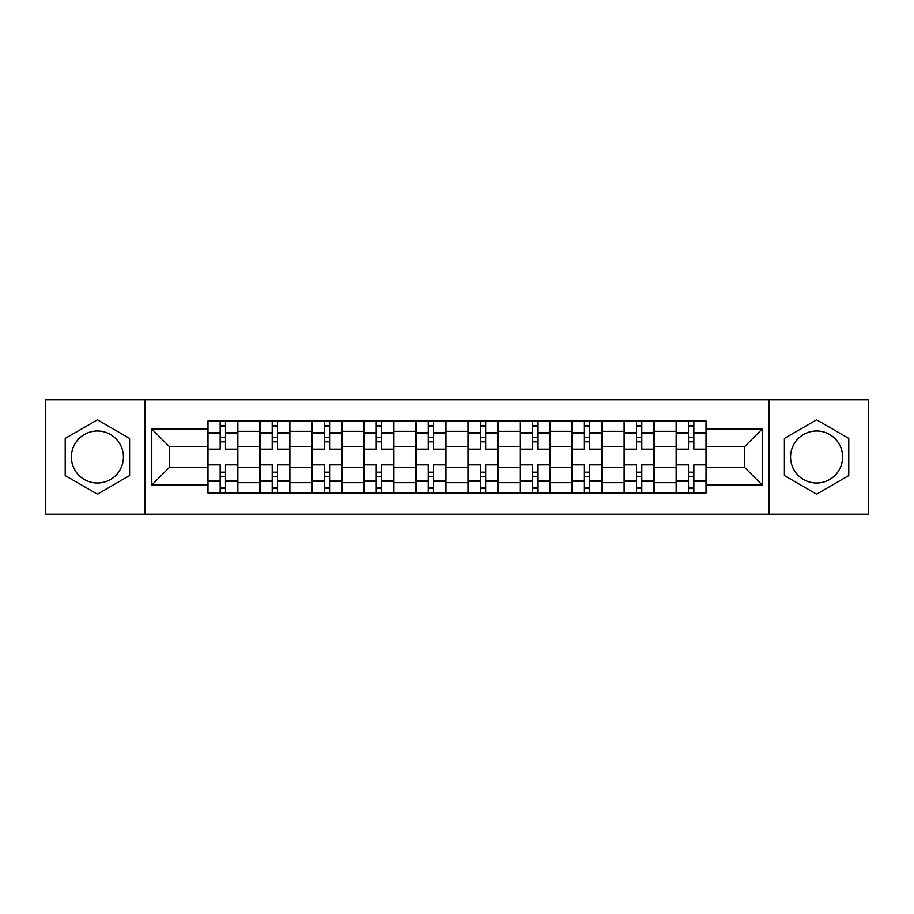 <?xml version="1.0" encoding="UTF-8"?>
<svg xmlns="http://www.w3.org/2000/svg" width="914" height="914" viewBox="0 0 914 914"><rect width="100%" height="100%" fill="white"/><g stroke="black" fill="none" stroke-linecap="round" stroke-linejoin="round"><path stroke-width="1.37" d="M97.41 483.015A26.015 26.015 0 0 1 71.383 457A26.015 26.015 0 0 1 97.41 430.985A26.015 26.015 0 0 1 123.424 457A26.015 26.015 0 0 1 97.41 483.015M816.59 483.015A26.015 26.015 0 0 1 790.576 457A26.015 26.015 0 0 1 816.59 430.985A26.015 26.015 0 0 1 842.617 457A26.015 26.015 0 0 1 816.59 483.015M768.891 514.205L868.3 514.205L868.3 399.795L45.7 399.795L45.7 514.205L768.891 514.205L768.891 399.795M259.862 492.863L259.862 431.317L237.846 431.317L237.846 492.863M237.846 431.317L237.846 421.137M259.862 431.317L259.862 421.137M289.875 421.137L289.875 492.863M311.891 492.863L311.891 421.137M341.916 421.137L341.916 492.863M363.932 492.863L363.932 421.137M393.957 421.137L393.957 492.863M415.973 492.863L415.973 421.137M445.986 421.137L445.986 492.863M468.014 492.863L468.014 421.137M498.027 421.137L498.027 492.863M520.043 492.863L520.043 421.137M550.068 421.137L550.068 492.863M572.084 492.863L572.084 421.137M602.109 421.137L602.109 492.863M624.125 492.863L624.125 421.137M654.138 421.137L654.138 492.863M676.154 492.863L676.154 421.137M676.154 467.34L654.138 467.34M624.125 467.34L602.109 467.34M572.084 467.34L550.068 467.34M520.043 467.34L498.027 467.34M468.014 467.34L445.986 467.34M415.973 467.34L393.957 467.34M363.932 467.34L341.916 467.34M311.891 467.34L289.875 467.34M259.862 467.34L237.846 467.34M676.154 446.66L654.138 446.66M624.125 446.66L602.109 446.66M572.084 446.66L550.068 446.66M520.043 446.66L498.027 446.66M468.014 446.66L445.986 446.66M415.973 446.66L393.957 446.66M363.932 446.66L341.916 446.66M311.891 446.66L289.875 446.66M259.862 446.66L237.846 446.66M169.456 467.34L207.821 467.34L207.821 446.66L169.456 446.66L169.456 467.34L151.781 485.026L151.781 428.974L207.821 428.974L207.821 446.66M706.179 446.66L706.179 467.34L744.544 467.34L744.544 446.66L706.179 446.66L706.179 421.137L207.821 421.137L207.821 428.974M706.179 428.974L762.219 428.974L762.219 485.026L706.179 485.026L706.179 467.34M207.821 467.34L207.821 492.863L706.179 492.863L706.179 485.026M207.821 485.026L151.781 485.026M145.109 514.205L145.109 399.795M129.594 438.412L97.41 419.834L65.214 438.412L65.214 475.588L97.41 494.166L129.594 475.588L129.594 438.412M848.786 438.412L816.59 419.834L784.406 438.412L784.406 475.588L816.59 494.166L848.786 475.588L848.786 438.412M225.495 487.859L220.16 487.859M220.16 426.141L225.495 426.141M277.536 487.859L272.201 487.859M272.201 426.141L277.536 426.141M329.577 487.859L324.242 487.859M324.242 426.141L329.577 426.141M381.606 487.859L376.271 487.859M376.271 426.141L381.606 426.141M433.647 487.859L428.312 487.859M428.312 426.141L433.647 426.141M485.688 487.859L480.353 487.859M480.353 426.141L485.688 426.141M537.729 487.859L532.394 487.859M532.394 426.141L537.729 426.141M589.759 487.859L584.423 487.859M584.423 426.141L589.759 426.141M641.799 487.859L636.464 487.859M636.464 426.141L641.799 426.141M693.84 487.859L688.505 487.859M688.505 426.141L693.84 426.141M151.781 428.974L169.456 446.66M744.544 467.34L762.219 485.026M744.544 446.66L762.219 428.974M237.674 492.863L237.674 449.162L225.495 449.162L225.495 421.137M220.16 421.137L220.16 449.162L207.981 449.162L207.981 421.137M237.674 449.162L237.674 421.137M207.981 492.863L207.981 464.838L220.16 464.838L220.16 492.863M225.495 492.863L225.495 464.838L237.674 464.838M220.16 441.828L225.495 441.828M207.981 464.838L207.981 449.162M225.495 472.172L220.16 472.172M225.495 488.522L220.16 488.522M220.16 476.514L225.495 476.514M225.495 437.486L220.16 437.486M220.16 425.478L225.495 425.478M289.715 492.863L289.715 449.162L277.536 449.162L277.536 421.137M272.201 421.137L272.201 449.162L260.022 449.162L260.022 421.137M289.715 449.162L289.715 421.137M260.022 492.863L260.022 464.838L272.201 464.838L272.201 492.863M277.536 492.863L277.536 464.838L289.715 464.838M272.201 441.828L277.536 441.828M260.022 464.838L260.022 449.162M277.536 472.172L272.201 472.172M277.536 488.522L272.201 488.522M272.201 476.514L277.536 476.514M277.536 437.486L272.201 437.486M272.201 425.478L277.536 425.478M341.745 492.863L341.745 449.162L329.577 449.162L329.577 421.137M324.242 421.137L324.242 449.162L312.062 449.162L312.062 421.137M341.745 449.162L341.745 421.137M312.062 492.863L312.062 464.838L324.242 464.838L324.242 492.863M329.577 492.863L329.577 464.838L341.745 464.838M324.242 441.828L329.577 441.828M312.062 464.838L312.062 449.162M329.577 472.172L324.242 472.172M329.577 488.522L324.242 488.522M324.242 476.514L329.577 476.514M329.577 437.486L324.242 437.486M324.242 425.478L329.577 425.478M393.785 492.863L393.785 449.162L381.606 449.162L381.606 421.137M376.271 421.137L376.271 449.162L364.103 449.162L364.103 421.137M393.785 449.162L393.785 421.137M364.103 492.863L364.103 464.838L376.271 464.838L376.271 492.863M381.606 492.863L381.606 464.838L393.785 464.838M376.271 441.828L381.606 441.828M364.103 464.838L364.103 449.162M381.606 472.172L376.271 472.172M381.606 488.522L376.271 488.522M376.271 476.514L381.606 476.514M381.606 437.486L376.271 437.486M376.271 425.478L381.606 425.478M445.826 492.863L445.826 449.162L433.647 449.162L433.647 421.137M428.312 421.137L428.312 449.162L416.133 449.162L416.133 421.137M445.826 449.162L445.826 421.137M416.133 492.863L416.133 464.838L428.312 464.838L428.312 492.863M433.647 492.863L433.647 464.838L445.826 464.838M428.312 441.828L433.647 441.828M416.133 464.838L416.133 449.162M433.647 472.172L428.312 472.172M433.647 488.522L428.312 488.522M428.312 476.514L433.647 476.514M433.647 437.486L428.312 437.486M428.312 425.478L433.647 425.478M497.867 492.863L497.867 449.162L485.688 449.162L485.688 421.137M480.353 421.137L480.353 449.162L468.174 449.162L468.174 421.137M497.867 449.162L497.867 421.137M468.174 492.863L468.174 464.838L480.353 464.838L480.353 492.863M485.688 492.863L485.688 464.838L497.867 464.838M480.353 441.828L485.688 441.828M468.174 464.838L468.174 449.162M485.688 472.172L480.353 472.172M485.688 488.522L480.353 488.522M480.353 476.514L485.688 476.514M485.688 437.486L480.353 437.486M480.353 425.478L485.688 425.478M549.897 492.863L549.897 449.162L537.729 449.162L537.729 421.137M532.394 421.137L532.394 449.162L520.215 449.162L520.215 421.137M549.897 449.162L549.897 421.137M520.215 492.863L520.215 464.838L532.394 464.838L532.394 492.863M537.729 492.863L537.729 464.838L549.897 464.838M532.394 441.828L537.729 441.828M520.215 464.838L520.215 449.162M537.729 472.172L532.394 472.172M537.729 488.522L532.394 488.522M532.394 476.514L537.729 476.514M537.729 437.486L532.394 437.486M532.394 425.478L537.729 425.478M601.938 492.863L601.938 449.162L589.759 449.162L589.759 421.137M584.423 421.137L584.423 449.162L572.255 449.162L572.255 421.137M601.938 449.162L601.938 421.137M572.255 492.863L572.255 464.838L584.423 464.838L584.423 492.863M589.759 492.863L589.759 464.838L601.938 464.838M584.423 441.828L589.759 441.828M572.255 464.838L572.255 449.162M589.759 472.172L584.423 472.172M589.759 488.522L584.423 488.522M584.423 476.514L589.759 476.514M589.759 437.486L584.423 437.486M584.423 425.478L589.759 425.478M653.978 492.863L653.978 449.162L641.799 449.162L641.799 421.137M636.464 421.137L636.464 449.162L624.285 449.162L624.285 421.137M653.978 449.162L653.978 421.137M624.285 492.863L624.285 464.838L636.464 464.838L636.464 492.863M641.799 492.863L641.799 464.838L653.978 464.838M636.464 441.828L641.799 441.828M624.285 464.838L624.285 449.162M641.799 472.172L636.464 472.172M641.799 488.522L636.464 488.522M636.464 476.514L641.799 476.514M641.799 437.486L636.464 437.486M636.464 425.478L641.799 425.478M706.019 492.863L706.019 449.162L693.84 449.162L693.84 421.137M688.505 421.137L688.505 449.162L676.326 449.162L676.326 421.137M706.019 449.162L706.019 421.137M676.326 492.863L676.326 464.838L688.505 464.838L688.505 492.863M693.84 492.863L693.84 464.838L706.019 464.838M688.505 441.828L693.84 441.828M676.326 464.838L676.326 449.162M693.84 472.172L688.505 472.172M693.84 488.522L688.505 488.522M688.505 476.514L693.84 476.514M693.84 437.486L688.505 437.486M688.505 425.478L693.84 425.478M624.125 431.317L602.109 431.317M572.084 431.317L550.068 431.317M520.043 431.317L498.027 431.317M468.014 431.317L445.986 431.317M415.973 431.317L393.957 431.317M363.932 431.317L341.916 431.317M311.891 431.317L289.875 431.317M676.154 431.317L654.138 431.317M624.125 482.683L602.109 482.683M572.084 482.683L550.068 482.683M520.043 482.683L498.027 482.683M468.014 482.683L445.986 482.683M415.973 482.683L393.957 482.683M363.932 482.683L341.916 482.683M311.891 482.683L289.875 482.683M259.862 482.683L237.846 482.683M676.154 482.683L654.138 482.683M237.674 432.653L225.495 432.653M220.16 432.653L207.981 432.653M220.16 433.099L207.981 433.099M220.16 480.901L207.981 480.901M220.16 481.347L207.981 481.347M237.674 481.347L225.495 481.347M237.674 433.099L225.495 433.099M237.674 480.901L225.495 480.901M289.715 432.653L277.536 432.653M272.201 432.653L260.022 432.653M272.201 433.099L260.022 433.099M272.201 480.901L260.022 480.901M272.201 481.347L260.022 481.347M289.715 481.347L277.536 481.347M289.715 433.099L277.536 433.099M289.715 480.901L277.536 480.901M341.745 432.653L329.577 432.653M324.242 432.653L312.062 432.653M324.242 433.099L312.062 433.099M324.242 480.901L312.062 480.901M324.242 481.347L312.062 481.347M341.745 481.347L329.577 481.347M341.745 433.099L329.577 433.099M341.745 480.901L329.577 480.901M393.785 432.653L381.606 432.653M376.271 432.653L364.103 432.653M376.271 433.099L364.103 433.099M376.271 480.901L364.103 480.901M376.271 481.347L364.103 481.347M393.785 481.347L381.606 481.347M393.785 433.099L381.606 433.099M393.785 480.901L381.606 480.901M445.826 432.653L433.647 432.653M428.312 432.653L416.133 432.653M428.312 433.099L416.133 433.099M428.312 480.901L416.133 480.901M428.312 481.347L416.133 481.347M445.826 481.347L433.647 481.347M445.826 433.099L433.647 433.099M445.826 480.901L433.647 480.901M497.867 432.653L485.688 432.653M480.353 432.653L468.174 432.653M480.353 433.099L468.174 433.099M480.353 480.901L468.174 480.901M480.353 481.347L468.174 481.347M497.867 481.347L485.688 481.347M497.867 433.099L485.688 433.099M497.867 480.901L485.688 480.901M549.897 432.653L537.729 432.653M532.394 432.653L520.215 432.653M532.394 433.099L520.215 433.099M532.394 480.901L520.215 480.901M532.394 481.347L520.215 481.347M549.897 481.347L537.729 481.347M549.897 433.099L537.729 433.099M549.897 480.901L537.729 480.901M601.938 432.653L589.759 432.653M584.423 432.653L572.255 432.653M584.423 433.099L572.255 433.099M584.423 480.901L572.255 480.901M584.423 481.347L572.255 481.347M601.938 481.347L589.759 481.347M601.938 433.099L589.759 433.099M601.938 480.901L589.759 480.901M653.978 432.653L641.799 432.653M636.464 432.653L624.285 432.653M636.464 433.099L624.285 433.099M636.464 480.901L624.285 480.901M636.464 481.347L624.285 481.347M653.978 481.347L641.799 481.347M653.978 433.099L641.799 433.099M653.978 480.901L641.799 480.901M706.019 432.653L693.84 432.653M688.505 432.653L676.326 432.653M688.505 433.099L676.326 433.099M688.505 480.901L676.326 480.901M688.505 481.347L676.326 481.347M706.019 481.347L693.84 481.347M706.019 433.099L693.84 433.099M706.019 480.901L693.84 480.901"/></g></svg>
